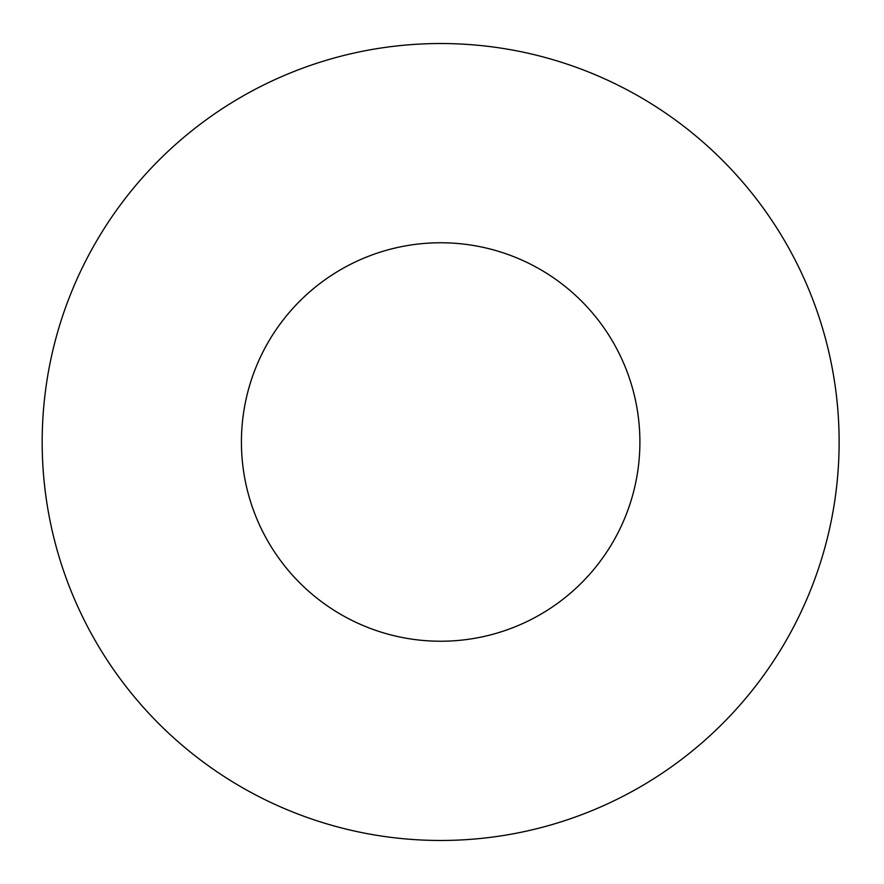 <?xml version="1.0" encoding="UTF-8"?>
<svg xmlns="http://www.w3.org/2000/svg" width="884" height="884" viewBox="0 0 884 884"><rect width="100%" height="100%" fill="white"/><g stroke="black" fill="none" stroke-linecap="round" stroke-linejoin="round"><path stroke-width="1.33" d="M639.894 442A199.243 199.243 0 0 0 341.036 269.454A199.243 199.243 0 0 0 341.036 614.546A199.243 199.243 0 0 0 639.894 442M839.126 442A398.474 398.474 0 0 1 241.42 787.091A398.474 398.474 0 0 1 241.42 96.909A398.474 398.474 0 0 1 839.126 442"/></g></svg>
